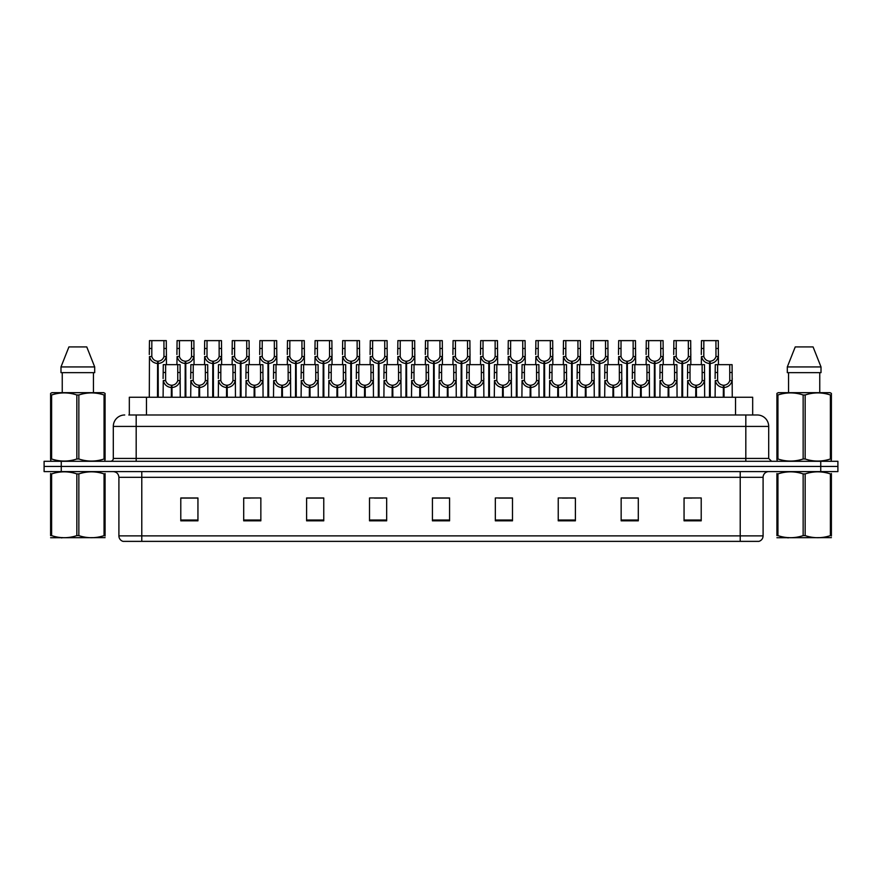 <?xml version="1.0" encoding="UTF-8"?>
<svg xmlns="http://www.w3.org/2000/svg" width="882" height="882" viewBox="0 0 882 882"><rect width="100%" height="100%" fill="white"/><g stroke="black" fill="none" stroke-linecap="round" stroke-linejoin="round"><path stroke-width="1.32" d="M129.323 414.981L129.323 397.253L752.677 397.253L752.677 414.981M763.095 535.881C762.941 538.615 761.563 540.446 758.972 541.372L740.218 541.372L740.218 535.881L763.095 535.881L763.095 477.316A5.722 5.722 0 0 1 768.817 471.594M740.218 541.372L123.028 541.372A5.722 5.722 0 0 1 118.905 535.881L118.905 477.316C118.563 473.843 116.656 471.936 113.183 471.594M61.255 461.297L837.9 461.297L837.9 466.446L44.1 466.446L44.1 471.594L61.255 471.594L61.255 466.446L44.1 466.446L44.1 461.297L61.255 461.297L61.255 466.446L837.9 466.446L837.9 471.594L61.255 471.594M701.212 520.832L701.212 497.966L684.057 497.966L684.057 520.832L701.212 520.832M638.303 520.832L638.303 497.966L621.149 497.966L621.149 520.832L638.303 520.832M575.395 520.832L575.395 497.966L558.24 497.966L558.24 520.832L575.395 520.832M512.486 520.832L512.486 497.966L495.331 497.966L495.331 520.832L512.486 520.832M197.943 520.832L197.943 497.966L180.788 497.966L180.788 520.832L197.943 520.832M260.851 520.832L260.851 497.966L243.697 497.966L243.697 520.832L260.851 520.832M323.76 520.832L323.76 497.966L306.605 497.966L306.605 520.832L323.76 520.832M386.669 520.832L386.669 497.966L369.514 497.966L369.514 520.832L386.669 520.832M449.577 520.832L449.577 497.966L432.423 497.966L432.423 520.832L449.577 520.832M567.589 498.076L562.374 498.076M636.595 498.076L631.369 498.076M622.791 498.076L638.303 498.076M684.057 498.076L700.374 497.966M691.797 498.076L686.571 498.076M374.398 498.076L382.975 498.076M319.196 498.076L313.97 498.076M243.697 498.076L258.768 497.966M250.19 498.076L244.975 498.076M194.988 498.076L189.773 498.076M181.196 498.076L197.943 498.076M512.398 498.076L507.172 498.076M498.595 498.076L512.486 498.076M443.392 498.076L438.167 498.076M449.577 498.076L432.423 498.076M323.76 498.076L306.605 498.076M575.395 498.076L558.273 497.966M129.059 414.981L757.087 414.981M128.805 414.981L136.181 414.981L136.181 426.414L113.304 426.414L113.304 458.442A2.855 2.855 0 0 1 110.437 461.297M124.737 414.981A11.433 11.433 0 0 0 113.304 426.414M757.263 414.981A11.433 11.433 0 0 1 768.696 426.414L768.696 458.442L771.563 461.297M171.306 397.253L171.406 385.247C168.473 384.938 166.533 383.383 165.607 380.583L165.629 364.652L180.082 364.652L180.259 397.253M171.306 387.529C167.04 387.044 164.361 384.728 163.258 380.583L163.104 397.253M163.104 378.532L163.28 364.652L165.629 364.652M171.957 397.253L171.957 385.247C174.89 384.938 176.83 383.383 177.756 380.583L177.734 364.652M171.957 385.247L172.056 397.253M171.406 385.247L171.406 397.253M180.259 378.532L180.104 380.583C179.002 384.728 176.323 387.044 172.056 387.529M157.503 397.253L157.602 361.223C154.67 360.914 152.74 359.36 151.803 356.56L151.836 340.628L166.29 340.628L166.455 364.652M157.503 363.505C153.248 363.02 150.557 360.705 149.455 356.56L149.301 397.253M149.301 354.509L149.477 340.628L151.836 340.628M158.154 397.253L158.154 361.223C161.097 360.914 163.027 359.36 163.964 356.56L163.931 340.628M158.154 361.223L158.253 397.253M157.602 361.223L157.602 397.253M166.455 354.509L166.301 356.56C165.199 360.705 162.52 363.02 158.253 363.505M105.079 537.634L50.605 537.733M105.079 536.002L105.079 535.628C105.079 538.395 105.079 538.395 105.079 535.628L104.065 535.628L104.065 473.91C95.697 471.142 87.296 471.142 78.851 473.91L76.833 473.91C68.465 471.142 60.053 471.142 51.619 473.91L50.605 473.91C50.605 471.142 50.605 471.142 50.605 473.91L50.605 473.535M78.851 473.91L78.851 535.628C87.219 538.395 95.631 538.395 104.065 535.628M78.851 535.628L76.833 535.628L76.833 473.91M105.079 473.535L105.079 473.91C105.079 471.142 105.079 471.142 105.079 473.91L104.065 473.91M105.079 473.91L105.079 535.628M51.619 473.91L51.619 535.628L50.605 535.628L50.605 473.91M51.619 535.628C59.987 538.395 68.388 538.395 76.833 535.628M50.605 535.628C50.605 538.395 50.605 538.395 50.605 535.628M104.726 461.297L105.079 458.993L104.065 458.993L104.065 394.982C95.697 392.214 87.296 392.214 78.851 394.982L76.833 394.982C68.465 392.214 60.053 392.214 51.619 394.982L50.605 394.982L50.605 393.416L51.928 392.677L50.605 393.416L50.605 459.709M78.851 394.982L78.851 458.993C87.219 461.76 95.631 461.76 104.065 458.993M78.851 458.993L76.833 458.993L76.833 394.982M51.619 394.982L51.619 458.993C59.987 461.76 68.388 461.76 76.833 458.993M51.619 458.993L50.605 458.993L50.958 461.297M105.079 401.255L105.079 393.416L103.756 392.677L105.079 393.416L105.079 394.982L104.065 394.982M103.756 392.677L51.928 392.677M86.767 346.924L94.694 366.934L86.767 346.924L68.917 346.924L60.99 366.934L60.99 372.656L94.694 372.656L94.694 366.934L60.99 366.934L68.917 346.924M62.247 372.656L62.247 392.677M93.437 392.677L93.437 372.656L93.437 392.677M105.079 394.982L105.079 459.709M831.395 537.634L776.921 537.733M831.395 536.002L831.395 535.628C831.395 538.395 831.395 538.395 831.395 535.628L830.381 535.628L830.381 473.91C822.013 471.142 813.612 471.142 805.167 473.91L803.149 473.91C794.781 471.142 786.369 471.142 777.935 473.91L776.921 473.91C776.921 471.142 776.921 471.142 776.921 473.91L776.921 473.535M805.167 473.91L805.167 535.628C813.535 538.395 821.947 538.395 830.381 535.628M805.167 535.628L803.149 535.628L803.149 473.91M831.395 473.535L831.395 473.91C831.395 471.142 831.395 471.142 831.395 473.91L830.381 473.91M831.395 473.91L831.395 535.628M777.935 473.91L777.935 535.628L776.921 535.628L776.921 473.91M777.935 535.628C786.303 538.395 794.704 538.395 803.149 535.628M776.921 535.628C776.921 538.395 776.921 538.395 776.921 535.628M831.042 461.297L831.395 458.993L830.381 458.993L830.381 394.982C822.013 392.214 813.612 392.214 805.167 394.982L803.149 394.982C794.781 392.214 786.369 392.214 777.935 394.982L776.921 394.982L776.921 393.416L778.244 392.677L776.921 393.416L776.921 459.709M805.167 394.982L805.167 458.993C813.535 461.76 821.947 461.76 830.381 458.993M805.167 458.993L803.149 458.993L803.149 394.982M777.935 394.982L777.935 458.993C786.303 461.76 794.704 461.76 803.149 458.993M777.935 458.993L776.921 458.993L777.274 461.297M831.395 401.255L831.395 393.416L830.072 392.677L831.395 393.416L831.395 394.982L830.381 394.982M830.072 392.677L778.244 392.677M813.083 346.924L821.01 366.934L813.083 346.924L795.233 346.924L787.306 366.934L787.306 372.656L821.01 372.656L821.01 366.934L787.306 366.934L795.233 346.924M788.563 372.656L788.563 392.677M819.753 392.677L819.753 372.656M831.395 394.982L831.395 459.709M821.01 366.934L821.01 372.656M198.913 397.253L199.012 385.247C196.069 384.938 194.139 383.383 193.202 380.583L193.235 364.652L207.689 364.652L207.865 397.253M198.913 387.529C194.646 387.044 191.956 384.728 190.854 380.583L190.699 397.253M190.699 378.532L190.876 364.652L193.235 364.652M199.553 397.253L199.553 385.247C202.496 384.938 204.426 383.383 205.363 380.583L205.33 364.652M199.553 385.247L199.652 397.253M199.012 385.247L199.012 397.253M207.865 378.532L207.7 380.583C206.597 384.728 203.918 387.044 199.652 387.529M226.509 397.253L226.608 385.247C223.675 384.938 221.735 383.383 220.809 380.583L220.831 364.652L235.285 364.652L235.461 397.253M226.509 387.529C222.242 387.044 219.563 384.728 218.46 380.583L218.306 397.253M218.306 378.532L218.482 364.652L220.831 364.652M227.159 397.253L227.159 385.247C230.092 384.938 232.032 383.383 232.958 380.583L232.936 364.652M227.159 385.247L227.258 397.253M226.608 385.247L226.608 397.253M235.461 378.532L235.307 380.583C234.204 384.728 231.525 387.044 227.258 387.529M254.104 397.253L254.203 385.247C251.271 384.938 249.341 383.383 248.404 380.583L248.437 364.652L262.891 364.652L263.057 397.253M254.104 387.529C249.849 387.044 247.158 384.728 246.056 380.583L245.902 397.253M245.902 378.532L246.078 364.652L248.437 364.652M254.755 397.253L254.755 385.247C257.687 384.938 259.628 383.383 260.554 380.583L260.532 364.652M254.755 385.247L254.854 397.253M254.203 385.247L254.203 397.253M263.057 378.532L262.902 380.583C261.8 384.728 259.121 387.044 254.854 387.529M281.711 397.253L281.81 385.247C278.866 384.938 276.937 383.383 276 380.583L276.033 364.652L290.487 364.652L290.663 397.253M281.711 387.529C277.444 387.044 274.765 384.728 273.663 380.583L273.508 397.253M273.508 378.532L273.674 364.652L276.033 364.652M282.361 397.253L282.361 385.247C285.294 384.938 287.223 383.383 288.16 380.583L288.127 364.652M282.361 385.247L282.461 397.253M281.81 385.247L281.81 397.253M290.663 378.532L290.509 380.583C289.406 384.728 286.716 387.044 282.461 387.529M185.11 397.253L185.209 361.223C182.276 360.914 180.336 359.36 179.41 356.56L179.432 340.628L193.886 340.628L194.062 364.652M185.11 363.505C180.843 363.02 178.164 360.705 177.061 356.56L176.907 364.652M176.907 354.509L177.084 340.628L179.432 340.628M185.76 397.253L185.76 361.223C188.693 360.914 190.622 359.36 191.559 356.56L191.537 340.628M185.76 361.223L185.859 397.253M185.209 361.223L185.209 397.253M194.062 354.509L193.908 356.56C192.805 360.705 190.115 363.02 185.859 363.505M212.705 397.253L212.805 361.223C209.872 360.914 207.943 359.36 207.005 356.56L207.027 340.628L221.481 340.628L221.658 364.652M212.705 363.505C208.45 363.02 205.76 360.705 204.657 356.56L204.503 364.652M204.503 354.509L204.679 340.628L207.027 340.628M213.356 397.253L213.356 361.223C216.288 360.914 218.229 359.36 219.155 356.56L219.133 340.628M213.356 361.223L213.455 397.253M212.805 361.223L212.805 397.253M221.658 354.509L221.503 356.56C220.401 360.705 217.722 363.02 213.455 363.505M240.312 397.253L240.411 361.223C237.467 360.914 235.538 359.36 234.601 356.56L234.634 340.628L249.088 340.628L249.264 364.652M240.312 363.505C236.045 363.02 233.366 360.705 232.264 356.56L232.098 364.652M232.098 354.509L232.275 340.628L234.634 340.628M240.951 397.253L240.951 361.223C243.895 360.914 245.824 359.36 246.762 356.56L246.728 340.628M240.951 361.223L241.062 397.253M240.411 361.223L240.411 397.253M249.264 354.509L249.11 356.56C248.007 360.705 245.317 363.02 241.062 363.505M267.908 397.253L268.007 361.223C265.074 360.914 263.134 359.36 262.208 356.56L262.23 340.628L276.683 340.628L276.86 364.652M267.908 363.505C263.641 363.02 260.962 360.705 259.859 356.56L259.705 364.652M259.705 354.509L259.881 340.628L262.23 340.628M268.558 397.253L268.558 361.223C271.491 360.914 273.431 359.36 274.357 356.56L274.335 340.628M268.558 361.223L268.657 397.253M268.007 361.223L268.007 397.253M276.86 354.509L276.705 356.56C275.603 360.705 272.924 363.02 268.657 363.505M309.306 397.253L309.406 385.247C306.473 384.938 304.533 383.383 303.606 380.583L303.628 364.652L318.082 364.652L318.259 397.253M309.306 387.529C305.04 387.044 302.361 384.728 301.258 380.583L301.104 397.253M301.104 378.532L301.28 364.652L303.628 364.652M309.957 397.253L309.957 385.247C312.889 384.938 314.83 383.383 315.756 380.583L315.734 364.652M309.957 385.247L310.056 397.253M309.406 385.247L309.406 397.253M318.259 378.532L318.104 380.583C317.002 384.728 314.323 387.044 310.056 387.529M336.913 397.253L337.012 385.247C334.069 384.938 332.139 383.383 331.202 380.583L331.235 364.652L345.689 364.652L345.865 397.253M336.913 387.529C332.646 387.044 329.967 384.728 328.854 380.583L328.699 397.253M328.699 378.532L328.876 364.652L331.235 364.652M337.552 397.253L337.552 385.247C340.496 384.938 342.425 383.383 343.363 380.583L343.33 364.652M337.552 385.247L337.652 397.253M337.012 385.247L337.012 397.253M345.865 378.532L345.7 380.583C344.597 384.728 341.918 387.044 337.652 387.529M364.509 397.253L364.608 385.247C361.675 384.938 359.735 383.383 358.809 380.583L358.831 364.652L373.284 364.652L373.461 397.253M364.509 387.529C360.242 387.044 357.563 384.728 356.46 380.583L356.306 397.253M356.306 378.532L356.482 364.652L358.831 364.652M365.159 397.253L365.159 385.247C368.092 384.938 370.032 383.383 370.958 380.583L370.936 364.652M365.159 385.247L365.258 397.253M364.608 385.247L364.608 397.253M373.461 378.532L373.307 380.583C372.204 384.728 369.525 387.044 365.258 387.529M392.104 397.253L392.203 385.247C389.271 384.938 387.341 383.383 386.404 380.583L386.437 364.652L400.891 364.652L401.056 397.253M392.104 387.529C387.848 387.044 385.158 384.728 384.056 380.583L383.902 397.253M383.902 378.532L384.078 364.652L386.437 364.652M392.755 397.253L392.755 385.247C395.687 384.938 397.628 383.383 398.554 380.583L398.532 364.652M392.755 385.247L392.854 397.253M392.203 385.247L392.203 397.253M401.056 378.532L400.902 380.583C399.8 384.728 397.12 387.044 392.854 387.529M295.503 397.253L295.602 361.223C292.67 360.914 290.74 359.36 289.803 356.56L289.836 340.628L304.29 340.628L304.455 364.652M295.503 363.505C291.247 363.02 288.557 360.705 287.455 356.56L287.3 364.652M287.3 354.509L287.477 340.628L289.836 340.628M296.154 397.253L296.154 361.223C299.097 360.914 301.027 359.36 301.964 356.56L301.931 340.628M296.154 361.223L296.253 397.253M295.602 361.223L295.602 397.253M304.455 354.509L304.301 356.56C303.199 360.705 300.519 363.02 296.253 363.505M323.11 397.253L323.209 361.223C320.276 360.914 318.336 359.36 317.41 356.56L317.432 340.628L331.886 340.628L332.062 364.652M323.11 363.505C318.843 363.02 316.164 360.705 315.061 356.56L314.907 364.652M314.907 354.509L315.083 340.628L317.432 340.628M323.76 397.253L323.76 361.223C326.693 360.914 328.622 359.36 329.559 356.56L329.537 340.628M323.76 361.223L323.859 397.253M323.209 361.223L323.209 397.253M332.062 354.509L331.908 356.56C330.805 360.705 328.115 363.02 323.859 363.505M350.705 397.253L350.804 361.223C347.872 360.914 345.942 359.36 345.005 356.56L345.027 340.628L359.481 340.628L359.658 364.652M350.705 363.505C346.45 363.02 343.76 360.705 342.657 356.56L342.503 364.652M342.503 354.509L342.679 340.628L345.027 340.628M351.356 397.253L351.356 361.223C354.288 360.914 356.229 359.36 357.155 356.56L357.133 340.628M351.356 361.223L351.455 397.253M350.804 361.223L350.804 397.253M359.658 354.509L359.503 356.56C358.401 360.705 355.722 363.02 351.455 363.505M378.312 397.253L378.411 361.223C375.467 360.914 373.538 359.36 372.601 356.56L372.634 340.628L387.088 340.628L387.264 364.652M378.312 363.505C374.045 363.02 371.366 360.705 370.264 356.56L370.098 364.652M370.098 354.509L370.275 340.628L372.634 340.628M378.951 397.253L378.951 361.223C381.895 360.914 383.824 359.36 384.761 356.56L384.728 340.628M378.951 361.223L379.062 397.253M378.411 361.223L378.411 397.253M387.264 354.509L387.11 356.56C386.007 360.705 383.317 363.02 379.062 363.505M419.711 397.253L419.81 385.247C416.866 384.938 414.937 383.383 414 380.583L414.033 364.652L428.487 364.652L428.663 397.253M419.711 387.529C415.444 387.044 412.765 384.728 411.662 380.583L411.508 397.253M411.508 378.532L411.673 364.652L414.033 364.652M420.361 397.253L420.361 385.247C423.294 384.938 425.223 383.383 426.16 380.583L426.127 364.652M420.361 385.247L420.46 397.253M419.81 385.247L419.81 397.253M428.663 378.532L428.509 380.583C427.406 384.728 424.716 387.044 420.46 387.529M447.306 397.253L447.406 385.247C444.473 384.938 442.532 383.383 441.606 380.583L441.628 364.652L456.082 364.652L456.259 397.253M447.306 387.529C443.04 387.044 440.361 384.728 439.258 380.583L439.104 397.253M439.104 378.532L439.28 364.652L441.628 364.652M447.957 397.253L447.957 385.247C450.889 384.938 452.83 383.383 453.756 380.583L453.734 364.652M447.957 385.247L448.056 397.253M447.406 385.247L447.406 397.253M456.259 378.532L456.104 380.583C455.002 384.728 452.323 387.044 448.056 387.529M474.913 397.253L475.012 385.247C472.068 384.938 470.139 383.383 469.202 380.583L469.235 364.652L483.689 364.652L483.865 397.253M474.913 387.529C470.646 387.044 467.967 384.728 466.854 380.583L466.699 397.253M466.699 378.532L466.876 364.652L469.235 364.652M475.552 397.253L475.552 385.247C478.496 384.938 480.425 383.383 481.363 380.583L481.329 364.652M475.552 385.247L475.652 397.253M475.012 385.247L475.012 397.253M483.865 378.532L483.7 380.583C482.597 384.728 479.918 387.044 475.652 387.529M502.508 397.253L502.608 385.247C499.675 384.938 497.735 383.383 496.809 380.583L496.831 364.652L511.284 364.652L511.461 397.253M502.508 387.529C498.242 387.044 495.563 384.728 494.46 380.583L494.306 397.253M494.306 378.532L494.482 364.652L496.831 364.652M503.159 397.253L503.159 385.247C506.092 384.938 508.032 383.383 508.958 380.583L508.936 364.652M503.159 385.247L503.258 397.253M502.608 385.247L502.608 397.253M511.461 378.532L511.306 380.583C510.204 384.728 507.525 387.044 503.258 387.529M530.104 397.253L530.203 385.247C527.271 384.938 525.341 383.383 524.404 380.583L524.437 364.652L538.891 364.652L539.056 397.253M530.104 387.529C525.848 387.044 523.158 384.728 522.056 380.583L521.901 397.253M521.901 378.532L522.078 364.652L524.437 364.652M530.755 397.253L530.755 385.247C533.687 384.938 535.628 383.383 536.554 380.583L536.532 364.652M530.755 385.247L530.854 397.253M530.203 385.247L530.203 397.253M539.056 378.532L538.902 380.583C537.8 384.728 535.12 387.044 530.854 387.529M557.711 397.253L557.81 385.247C554.866 384.938 552.937 383.383 552 380.583L552.033 364.652L566.487 364.652L566.663 397.253M557.711 387.529C553.444 387.044 550.765 384.728 549.662 380.583L549.508 397.253M549.508 378.532L549.673 364.652L552.033 364.652M558.361 397.253L558.361 385.247C561.294 384.938 563.223 383.383 564.16 380.583L564.127 364.652M558.361 385.247L558.46 397.253M557.81 385.247L557.81 397.253M566.663 378.532L566.509 380.583C565.406 384.728 562.716 387.044 558.46 387.529M405.907 397.253L406.007 361.223C403.074 360.914 401.134 359.36 400.208 356.56L400.23 340.628L414.683 340.628L414.86 364.652M405.907 363.505C401.641 363.02 398.962 360.705 397.859 356.56L397.705 364.652M397.705 354.509L397.881 340.628L400.23 340.628M406.558 397.253L406.558 361.223C409.491 360.914 411.431 359.36 412.357 356.56L412.335 340.628M406.558 361.223L406.657 397.253M406.007 361.223L406.007 397.253M414.86 354.509L414.705 356.56C413.603 360.705 410.924 363.02 406.657 363.505M433.503 397.253L433.602 361.223C430.67 360.914 428.74 359.36 427.803 356.56L427.836 340.628L442.29 340.628L442.455 364.652M433.503 363.505C429.247 363.02 426.557 360.705 425.455 356.56L425.3 364.652M425.3 354.509L425.477 340.628L427.836 340.628M434.153 397.253L434.153 361.223C437.097 360.914 439.027 359.36 439.964 356.56L439.931 340.628M434.153 361.223L434.253 397.253M433.602 361.223L433.602 397.253M442.455 354.509L442.301 356.56C441.198 360.705 438.519 363.02 434.253 363.505M461.11 397.253L461.209 361.223C458.276 360.914 456.336 359.36 455.41 356.56L455.432 340.628L469.885 340.628L470.062 364.652M461.11 363.505C456.843 363.02 454.164 360.705 453.061 356.56L452.907 364.652M452.907 354.509L453.083 340.628L455.432 340.628M461.76 397.253L461.76 361.223C464.693 360.914 466.622 359.36 467.559 356.56L467.537 340.628M461.76 361.223L461.859 397.253M461.209 361.223L461.209 397.253M470.062 354.509L469.908 356.56C468.805 360.705 466.115 363.02 461.859 363.505M488.705 397.253L488.804 361.223C485.872 360.914 483.942 359.36 483.005 356.56L483.027 340.628L497.481 340.628L497.657 364.652M488.705 363.505C484.45 363.02 481.759 360.705 480.657 356.56L480.503 364.652M480.503 354.509L480.679 340.628L483.027 340.628M489.356 397.253L489.356 361.223C492.288 360.914 494.229 359.36 495.155 356.56L495.133 340.628M489.356 361.223L489.455 397.253M488.804 361.223L488.804 397.253M497.657 354.509L497.503 356.56C496.401 360.705 493.722 363.02 489.455 363.505M516.312 397.253L516.411 361.223C513.467 360.914 511.538 359.36 510.601 356.56L510.634 340.628L525.088 340.628L525.264 364.652M516.312 363.505C512.045 363.02 509.366 360.705 508.264 356.56L508.098 364.652M508.098 354.509L508.275 340.628L510.634 340.628M516.951 397.253L516.951 361.223C519.895 360.914 521.824 359.36 522.761 356.56L522.728 340.628M516.951 361.223L517.061 397.253M516.411 361.223L516.411 397.253M525.264 354.509L525.11 356.56C524.007 360.705 521.317 363.02 517.061 363.505M543.907 397.253L544.007 361.223C541.074 360.914 539.134 359.36 538.207 356.56L538.229 340.628L552.683 340.628L552.86 364.652M543.907 363.505C539.641 363.02 536.962 360.705 535.859 356.56L535.705 364.652M535.705 354.509L535.881 340.628L538.229 340.628M544.558 397.253L544.558 361.223C547.49 360.914 549.431 359.36 550.357 356.56L550.335 340.628M544.558 361.223L544.657 397.253M544.007 361.223L544.007 397.253M552.86 354.509L552.705 356.56C551.603 360.705 548.924 363.02 544.657 363.505M585.306 397.253L585.405 385.247C582.473 384.938 580.532 383.383 579.606 380.583L579.628 364.652L594.082 364.652L594.259 397.253M585.306 387.529C581.04 387.044 578.36 384.728 577.258 380.583L577.104 397.253M577.104 378.532L577.28 364.652L579.628 364.652M585.957 397.253L585.957 385.247C588.889 384.938 590.83 383.383 591.756 380.583L591.734 364.652M585.957 385.247L586.056 397.253M585.405 385.247L585.405 397.253M594.259 378.532L594.104 380.583C593.002 384.728 590.323 387.044 586.056 387.529M612.913 397.253L613.012 385.247C610.068 384.938 608.139 383.383 607.202 380.583L607.235 364.652L621.689 364.652L621.865 397.253M612.913 387.529C608.646 387.044 605.967 384.728 604.865 380.583L604.699 397.253M604.699 378.532L604.876 364.652L607.235 364.652M613.552 397.253L613.552 385.247C616.496 384.938 618.425 383.383 619.362 380.583L619.329 364.652M613.552 385.247L613.652 397.253M613.012 385.247L613.012 397.253M621.865 378.532L621.7 380.583C620.597 384.728 617.918 387.044 613.652 387.529M640.508 397.253L640.608 385.247C637.675 384.938 635.735 383.383 634.808 380.583L634.831 364.652L649.284 364.652L649.461 397.253M640.508 387.529C636.242 387.044 633.563 384.728 632.46 380.583L632.306 397.253M632.306 378.532L632.482 364.652L634.831 364.652M641.159 397.253L641.159 385.247C644.092 384.938 646.032 383.383 646.958 380.583L646.936 364.652M641.159 385.247L641.258 397.253M640.608 385.247L640.608 397.253M649.461 378.532L649.306 380.583C648.204 384.728 645.525 387.044 641.258 387.529M668.104 397.253L668.203 385.247C665.271 384.938 663.341 383.383 662.404 380.583L662.437 364.652L676.891 364.652L677.056 397.253M668.104 387.529C663.848 387.044 661.158 384.728 660.056 380.583L659.901 397.253M659.901 378.532L660.078 364.652L662.437 364.652M668.754 397.253L668.754 385.247C671.687 384.938 673.628 383.383 674.565 380.583L674.532 364.652M668.754 385.247L668.854 397.253M668.203 385.247L668.203 397.253M677.056 378.532L676.902 380.583C675.799 384.728 673.12 387.044 668.854 387.529M695.711 397.253L695.81 385.247C692.866 384.938 690.937 383.383 690 380.583L690.033 364.652L704.486 364.652L704.663 397.253M695.711 387.529C691.444 387.044 688.765 384.728 687.662 380.583L687.508 397.253M687.508 378.532L687.673 364.652L690.033 364.652M696.361 397.253L696.361 385.247C699.294 384.938 701.223 383.383 702.16 380.583L702.127 364.652M696.361 385.247L696.46 397.253M695.81 385.247L695.81 397.253M704.663 378.532L704.509 380.583C703.406 384.728 700.716 387.044 696.46 387.529M723.306 397.253L723.405 385.247C720.473 384.938 718.532 383.383 717.606 380.583L717.628 364.652L732.082 364.652L732.258 397.253M723.306 387.529C719.039 387.044 716.36 384.728 715.258 380.583L715.104 397.253M715.104 378.532L715.28 364.652L717.628 364.652M723.957 397.253L723.957 385.247C726.889 384.938 728.83 383.383 729.756 380.583L729.734 364.652M723.957 385.247L724.056 397.253M723.405 385.247L723.405 397.253M732.258 378.532L732.104 380.583C731.002 384.728 728.323 387.044 724.056 387.529M571.503 397.253L571.602 361.223C568.669 360.914 566.74 359.36 565.803 356.56L565.836 340.628L580.29 340.628L580.455 364.652M571.503 363.505C567.247 363.02 564.557 360.705 563.455 356.56L563.3 364.652M563.3 354.509L563.477 340.628L565.836 340.628M572.153 397.253L572.153 361.223C575.097 360.914 577.026 359.36 577.964 356.56L577.931 340.628M572.153 361.223L572.253 397.253M571.602 361.223L571.602 397.253M580.455 354.509L580.301 356.56C579.198 360.705 576.519 363.02 572.253 363.505M599.11 397.253L599.209 361.223C596.276 360.914 594.336 359.36 593.41 356.56L593.432 340.628L607.885 340.628L608.062 364.652M599.11 363.505C594.843 363.02 592.164 360.705 591.061 356.56L590.907 364.652M590.907 354.509L591.083 340.628L593.432 340.628M599.76 397.253L599.76 361.223C602.693 360.914 604.622 359.36 605.559 356.56L605.537 340.628M599.76 361.223L599.859 397.253M599.209 361.223L599.209 397.253M608.062 354.509L607.907 356.56C606.805 360.705 604.115 363.02 599.859 363.505M626.705 397.253L626.804 361.223C623.872 360.914 621.942 359.36 621.005 356.56L621.027 340.628L635.481 340.628L635.657 364.652M626.705 363.505C622.449 363.02 619.759 360.705 618.657 356.56L618.503 364.652M618.503 354.509L618.679 340.628L621.027 340.628M627.356 397.253L627.356 361.223C630.288 360.914 632.229 359.36 633.155 356.56L633.133 340.628M627.356 361.223L627.455 397.253M626.804 361.223L626.804 397.253M635.657 354.509L635.503 356.56C634.401 360.705 631.721 363.02 627.455 363.505M654.312 397.253L654.411 361.223C651.467 360.914 649.538 359.36 648.601 356.56L648.634 340.628L663.088 340.628L663.264 364.652M654.312 363.505C650.045 363.02 647.366 360.705 646.263 356.56L646.098 364.652M646.098 354.509L646.274 340.628L648.634 340.628M654.951 397.253L654.951 361.223C657.895 360.914 659.824 359.36 660.761 356.56L660.728 340.628M654.951 361.223L655.061 397.253M654.411 361.223L654.411 397.253M663.264 354.509L663.11 356.56C662.007 360.705 659.317 363.02 655.061 363.505M681.907 397.253L682.007 361.223C679.074 360.914 677.133 359.36 676.207 356.56L676.229 340.628L690.683 340.628L690.86 364.652M681.907 363.505C677.641 363.02 674.962 360.705 673.859 356.56L673.705 364.652M673.705 354.509L673.881 340.628L676.229 340.628M682.558 397.253L682.558 361.223C685.49 360.914 687.431 359.36 688.357 356.56L688.335 340.628M682.558 361.223L682.657 397.253M682.007 361.223L682.007 397.253M690.86 354.509L690.705 356.56C689.603 360.705 686.924 363.02 682.657 363.505M709.503 397.253L709.613 361.223C706.669 360.914 704.74 359.36 703.803 356.56L703.836 340.628L718.29 340.628L718.455 364.652M709.503 363.505C705.247 363.02 702.557 360.705 701.455 356.56L701.3 364.652M701.3 354.509L701.477 340.628L703.836 340.628M710.153 397.253L710.153 361.223C713.097 360.914 715.026 359.36 715.963 356.56L715.93 340.628M710.153 361.223L710.253 397.253M709.613 361.223L709.613 397.253M718.455 354.509L718.301 356.56C717.198 360.705 714.519 363.02 710.253 363.505M146.478 414.981L146.478 397.253M735.522 414.981L735.522 397.253M740.218 471.594L740.218 477.316L118.905 477.316M763.095 477.316L740.218 477.316L740.218 535.881L141.781 535.881L141.781 541.372M118.905 535.881L141.781 535.881L141.781 471.594M820.745 471.594L820.745 461.297M449.577 520.038L432.423 520.038M386.669 520.038L369.514 520.038M323.76 520.038L306.605 520.038M260.851 520.038L243.697 520.038M197.943 520.038L180.788 520.038M512.486 520.038L495.331 520.038M575.395 520.038L558.24 520.038M638.303 520.038L621.149 520.038M701.212 520.038L684.057 520.038M136.181 461.297L136.181 458.442L768.696 458.442M113.304 458.442L136.181 458.442L136.181 426.414L745.819 426.414L745.819 461.297M768.696 426.414L745.819 426.414L745.819 414.981M165.629 372.491L163.28 372.491M165.607 380.583L163.258 380.583M180.104 380.583L177.756 380.583M180.082 372.491L177.734 372.491M151.836 348.478L149.477 348.478M151.803 356.56L149.455 356.56M166.301 356.56L163.964 356.56M166.29 348.478L163.931 348.478M193.235 372.491L190.876 372.491M193.202 380.583L190.854 380.583M207.7 380.583L205.363 380.583M207.689 372.491L205.33 372.491M220.831 372.491L218.482 372.491M220.809 380.583L218.46 380.583M235.307 380.583L232.958 380.583M235.285 372.491L232.936 372.491M248.437 372.491L246.078 372.491M248.404 380.583L246.056 380.583M262.902 380.583L260.554 380.583M262.891 372.491L260.532 372.491M276.033 372.491L273.674 372.491M276 380.583L273.663 380.583M290.509 380.583L288.16 380.583M290.487 372.491L288.127 372.491M179.432 348.478L177.084 348.478M179.41 356.56L177.061 356.56M193.908 356.56L191.559 356.56M193.886 348.478L191.537 348.478M207.027 348.478L204.679 348.478M207.005 356.56L204.657 356.56M221.503 356.56L219.155 356.56M221.481 348.478L219.133 348.478M234.634 348.478L232.275 348.478M234.601 356.56L232.264 356.56M249.11 356.56L246.762 356.56M249.088 348.478L246.728 348.478M262.23 348.478L259.881 348.478M262.208 356.56L259.859 356.56M276.705 356.56L274.357 356.56M276.683 348.478L274.335 348.478M303.628 372.491L301.28 372.491M303.606 380.583L301.258 380.583M318.104 380.583L315.756 380.583M318.082 372.491L315.734 372.491M331.235 372.491L328.876 372.491M331.202 380.583L328.854 380.583M345.7 380.583L343.363 380.583M345.689 372.491L343.33 372.491M358.831 372.491L356.482 372.491M358.809 380.583L356.46 380.583M373.307 380.583L370.958 380.583M373.284 372.491L370.936 372.491M386.437 372.491L384.078 372.491M386.404 380.583L384.056 380.583M400.902 380.583L398.554 380.583M400.891 372.491L398.532 372.491M289.836 348.478L287.477 348.478M289.803 356.56L287.455 356.56M304.301 356.56L301.964 356.56M304.29 348.478L301.931 348.478M317.432 348.478L315.083 348.478M317.41 356.56L315.061 356.56M331.908 356.56L329.559 356.56M331.886 348.478L329.537 348.478M345.027 348.478L342.679 348.478M345.005 356.56L342.657 356.56M359.503 356.56L357.155 356.56M359.481 348.478L357.133 348.478M372.634 348.478L370.275 348.478M372.601 356.56L370.264 356.56M387.11 356.56L384.761 356.56M387.088 348.478L384.728 348.478M414.033 372.491L411.673 372.491M414 380.583L411.662 380.583M428.509 380.583L426.16 380.583M428.487 372.491L426.127 372.491M441.628 372.491L439.28 372.491M441.606 380.583L439.258 380.583M456.104 380.583L453.756 380.583M456.082 372.491L453.734 372.491M469.235 372.491L466.876 372.491M469.202 380.583L466.854 380.583M483.7 380.583L481.363 380.583M483.689 372.491L481.329 372.491M496.831 372.491L494.482 372.491M496.809 380.583L494.46 380.583M511.306 380.583L508.958 380.583M511.284 372.491L508.936 372.491M524.437 372.491L522.078 372.491M524.404 380.583L522.056 380.583M538.902 380.583L536.554 380.583M538.891 372.491L536.532 372.491M552.033 372.491L549.673 372.491M552 380.583L549.662 380.583M566.509 380.583L564.16 380.583M566.487 372.491L564.127 372.491M400.23 348.478L397.881 348.478M400.208 356.56L397.859 356.56M414.705 356.56L412.357 356.56M414.683 348.478L412.335 348.478M427.836 348.478L425.477 348.478M427.803 356.56L425.455 356.56M442.301 356.56L439.964 356.56M442.29 348.478L439.931 348.478M455.432 348.478L453.083 348.478M455.41 356.56L453.061 356.56M469.908 356.56L467.559 356.56M469.885 348.478L467.537 348.478M483.027 348.478L480.679 348.478M483.005 356.56L480.657 356.56M497.503 356.56L495.155 356.56M497.481 348.478L495.133 348.478M510.634 348.478L508.275 348.478M510.601 356.56L508.264 356.56M525.11 356.56L522.761 356.56M525.088 348.478L522.728 348.478M538.229 348.478L535.881 348.478M538.207 356.56L535.859 356.56M552.705 356.56L550.357 356.56M552.683 348.478L550.335 348.478M579.628 372.491L577.28 372.491M579.606 380.583L577.258 380.583M594.104 380.583L591.756 380.583M594.082 372.491L591.734 372.491M607.235 372.491L604.876 372.491M607.202 380.583L604.865 380.583M621.7 380.583L619.362 380.583M621.689 372.491L619.329 372.491M634.831 372.491L632.482 372.491M634.808 380.583L632.46 380.583M649.306 380.583L646.958 380.583M649.284 372.491L646.936 372.491M662.437 372.491L660.078 372.491M662.404 380.583L660.056 380.583M676.902 380.583L674.565 380.583M676.891 372.491L674.532 372.491M690.033 372.491L687.673 372.491M690 380.583L687.662 380.583M704.509 380.583L702.16 380.583M704.486 372.491L702.127 372.491M717.628 372.491L715.28 372.491M717.606 380.583L715.258 380.583M732.104 380.583L729.756 380.583M732.082 372.491L729.734 372.491M565.836 348.478L563.477 348.478M565.803 356.56L563.455 356.56M580.301 356.56L577.964 356.56M580.29 348.478L577.931 348.478M593.432 348.478L591.083 348.478M593.41 356.56L591.061 356.56M607.907 356.56L605.559 356.56M607.885 348.478L605.537 348.478M621.027 348.478L618.679 348.478M621.005 356.56L618.657 356.56M635.503 356.56L633.155 356.56M635.481 348.478L633.133 348.478M648.634 348.478L646.274 348.478M648.601 356.56L646.263 356.56M663.11 356.56L660.761 356.56M663.088 348.478L660.728 348.478M676.229 348.478L673.881 348.478M676.207 356.56L673.859 356.56M690.705 356.56L688.357 356.56M690.683 348.478L688.335 348.478M703.836 348.478L701.477 348.478M703.803 356.56L701.455 356.56M718.301 356.56L715.963 356.56M718.29 348.478L715.93 348.478M62.346 537.568L61.718 537.943M788.662 537.568L788.034 537.943"/></g></svg>
